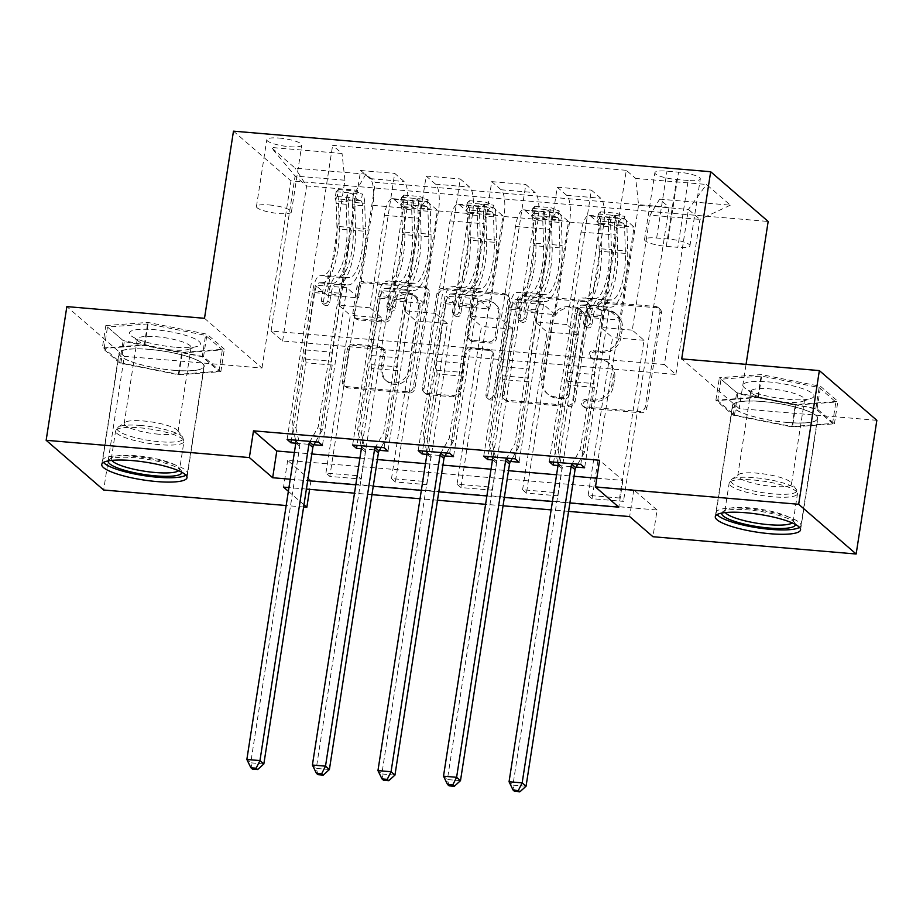 <?xml version="1.0" encoding="UTF-8"?>
<svg xmlns="http://www.w3.org/2000/svg" width="923" height="923" viewBox="0 0 923 923"><rect width="100%" height="100%" fill="white"/><g stroke="black" fill="none" stroke-linecap="round" stroke-linejoin="round"><path stroke-width="0.69" stroke-dasharray="4.62 3.46" d="M598.254 306.54A3.796 3.53 130.9 0 1 602.431 303.171L657.118 307.821A5.434 5.042 130.9 0 1 661.456 313.508L646.827 407.989A5.434 5.042 130.9 0 1 640.874 412.8L586.174 408.151A3.796 3.53 130.9 0 1 583.14 404.17A3.796 3.53 130.9 0 1 587.316 400.801L594.4 401.401A17.375 16.129 130.9 0 0 613.472 386.01L614.683 378.13A17.375 16.129 130.9 0 0 609.584 363.593A17.375 16.129 130.9 0 0 600.815 359.935L593.731 359.335A3.796 3.53 130.9 0 1 590.697 355.355A3.796 3.53 130.9 0 1 594.874 351.986L601.946 352.586A17.375 16.129 130.9 0 0 621.029 337.195L622.24 329.326A17.375 16.129 130.9 0 0 617.141 314.778A17.375 16.129 130.9 0 0 608.372 311.12L601.288 310.52A3.796 3.53 130.9 0 1 598.254 306.54M592.843 400.063A17.375 16.129 130.9 0 0 611.914 384.66L613.137 376.792A17.375 16.129 130.9 0 0 608.026 362.254A17.375 16.129 130.9 0 0 599.258 358.597L592.185 357.997A3.796 3.53 130.9 0 1 589.151 354.017A3.796 3.53 130.9 0 1 593.316 350.648L600.4 351.248A17.375 16.129 130.9 0 0 619.471 335.857L620.683 327.977A17.375 16.129 130.9 0 0 615.583 313.439A17.375 16.129 130.9 0 0 606.815 309.782L599.742 309.182A3.796 3.53 130.9 0 1 596.708 305.201A3.796 3.53 130.9 0 1 600.873 301.833L655.572 306.482A5.434 5.042 130.9 0 1 659.899 312.17L645.281 406.651A5.434 5.042 130.9 0 1 639.316 411.462L584.628 406.801A3.796 3.53 130.9 0 1 581.594 402.82A3.796 3.53 130.9 0 1 585.759 399.463L592.843 400.063L594.4 401.401M149.48 349.356A43.15 8.965 8.8 0 1 204.237 366.431A43.15 8.965 8.8 0 1 173.72 370.319A43.15 8.965 8.8 0 1 118.952 353.232A43.15 8.965 8.8 0 1 149.48 349.356M279.311 138.081A17.699 3.68 8.8 0 1 301.775 145.096A17.699 3.68 8.8 0 1 289.257 146.688A17.699 3.68 8.8 0 1 266.793 139.673A17.699 3.68 8.8 0 1 279.311 138.081M268.962 204.929A17.699 3.68 8.8 0 1 291.426 211.932A17.699 3.68 8.8 0 1 278.908 213.525A17.699 3.68 8.8 0 1 256.444 206.521A17.699 3.68 8.8 0 1 268.962 204.929M787.261 422.492A43.15 8.965 -171.2 0 0 817.79 418.615A43.15 8.965 -171.2 0 0 763.033 401.528A43.15 8.965 -171.2 0 0 732.504 405.416A43.15 8.965 -171.2 0 0 787.261 422.492M358.77 319.946A5.434 5.042 130.9 0 1 354.432 314.258L358.539 287.757A5.434 5.042 130.9 0 1 364.493 282.946L425.238 288.103A5.434 5.042 130.9 0 1 429.564 293.791L414.946 388.271A5.434 5.042 130.9 0 1 408.981 393.083L348.248 387.914A5.434 5.042 130.9 0 1 343.91 382.226L348.859 350.209A5.434 5.042 130.9 0 1 354.824 345.398L380.818 347.613A5.434 5.042 130.9 0 1 385.156 353.301L382.699 369.177A14.526 13.487 130.9 0 0 386.968 381.337A14.526 13.487 130.9 0 0 401.009 383.299A14.526 13.487 130.9 0 0 410.239 371.519L419.861 309.32A14.526 13.487 130.9 0 0 415.592 297.16A14.526 13.487 130.9 0 0 401.551 295.198A14.526 13.487 130.9 0 0 392.321 306.978L390.717 317.339A5.434 5.042 130.9 0 1 384.764 322.15L358.77 319.946L357.213 318.597A5.434 5.042 130.9 0 1 352.874 312.909L356.982 286.407A5.434 5.042 130.9 0 1 362.935 281.596L423.68 286.765A5.434 5.042 130.9 0 1 428.018 292.453L413.389 386.922A5.434 5.042 130.9 0 1 407.424 391.733L346.69 386.575A5.434 5.042 130.9 0 1 342.352 380.887L347.313 348.871A5.434 5.042 130.9 0 1 353.267 344.06L379.261 346.263A5.434 5.042 130.9 0 1 383.599 351.951L381.141 367.827L382.699 369.177M204.502 318.308L261.994 368.035L124.328 356.324L103.641 490.009M261.994 368.035L290.964 180.873L768.167 221.462M876.85 420.323L739.196 408.612L746.049 364.366M657.084 509.992L633.778 489.836L287.676 460.404L310.982 480.56L657.084 509.992L652.953 536.725M310.982 480.56L309.62 489.352M303.621 507.015L286.165 505.539M518.622 301.36A5.434 5.042 130.9 0 1 524.576 296.548L585.32 301.717A5.434 5.042 130.9 0 1 589.647 307.405L575.029 401.886A5.434 5.042 130.9 0 1 569.064 406.697L508.331 401.528A5.434 5.042 130.9 0 1 503.993 395.84L518.622 301.36L517.065 300.021A5.434 5.042 130.9 0 1 523.018 295.21L583.763 300.379A5.434 5.042 130.9 0 1 588.101 306.067L573.471 400.536A5.434 5.042 130.9 0 1 567.507 405.347L506.773 400.19A5.434 5.042 130.9 0 1 502.435 394.502L517.065 300.021M505.273 294.91L444.54 289.741A5.434 5.042 130.9 0 0 438.575 294.552L423.945 389.033A5.434 5.042 130.9 0 0 428.284 394.721L454.278 396.936A5.434 5.042 130.9 0 0 460.242 392.125L466.173 353.809A5.434 5.042 130.9 0 1 472.126 348.998L489.375 350.463A5.434 5.042 130.9 0 1 493.713 356.151L487.529 396.036A3.796 3.53 130.9 0 0 492.328 399.728A3.796 3.53 130.9 0 0 494.74 396.648L509.611 300.598A5.434 5.042 130.9 0 0 505.273 294.91L503.716 293.572L442.982 288.403L444.54 289.741M619.598 498.016L588.136 495.339L592.024 498.697L623.486 501.374L619.598 498.016L644.023 340.275L632.29 330.122L650.092 215.151L659.622 199.137L669.013 207.271L375.349 182.304L329.823 476.406L361.285 479.083L357.397 475.714L325.934 473.049L329.823 476.406M554.054 492.444L522.591 489.767L526.468 493.124L557.942 495.801L554.054 492.444L578.479 334.691L566.745 324.55L581.063 232.042A22.129 6.807 -85.1 0 1 589.151 215.371A22.129 6.807 -85.1 0 1 590.593 216.028L599.985 224.162L557.942 495.801M488.498 486.871L457.035 484.194L460.923 487.552L492.386 490.228L488.498 486.871L512.923 329.119L501.189 318.977L515.519 226.47A22.129 6.807 -85.1 0 1 523.606 209.798A22.129 6.807 -85.1 0 1 525.037 210.456L534.44 218.578L492.386 490.228M422.953 481.298L391.49 478.622L395.367 481.979L426.841 484.656L422.953 481.298L447.378 323.546L435.644 313.405L449.963 220.885A22.129 6.807 -85.1 0 1 458.05 204.225A22.129 6.807 -85.1 0 1 459.492 204.871L468.896 213.005L426.841 484.656M294.379 452.489L311.836 453.966M359.924 458.062L377.38 459.55M425.48 463.634L442.936 465.123M491.024 469.207L508.481 470.695M556.581 474.78L574.037 476.268M596.823 478.206L622.91 480.421L599.604 460.265M558.011 465.515L576.114 467.05M492.455 459.942L510.569 461.477M426.911 454.37L445.013 455.904M361.355 448.786L379.468 450.332M295.81 443.213L313.912 444.759M688.166 180.481L676.628 179.5A17.145 3.565 8.8 0 1 654.869 172.716A17.145 3.565 8.8 0 1 666.994 171.17L678.532 172.151A17.145 3.565 8.8 0 1 700.303 178.947A17.145 3.565 8.8 0 1 688.166 180.481L677.817 247.329L666.279 246.349A17.145 3.565 8.8 0 1 644.519 239.553A17.145 3.565 8.8 0 1 656.657 238.019L668.183 238.999A17.145 3.565 8.8 0 1 689.954 245.783A17.145 3.565 8.8 0 1 677.817 247.329M233.473 131.158L290.964 180.873M659.622 199.137L730.416 205.16L706.487 184.462L635.693 178.451L638.589 205.206L620.798 320.177L589.336 317.5L577.602 307.359L553.638 462.111M580.763 464.419L626.29 170.317L635.693 178.451M626.29 170.317L332.626 145.338L342.029 153.472L271.235 147.449L295.152 168.148L365.958 174.17L375.349 182.304M124.328 356.324L66.848 306.609M290.237 479.222L307.694 480.71M355.782 484.794L373.238 486.283M421.338 490.367L438.794 491.855M486.883 495.951L504.339 497.428M552.439 501.524L569.895 503M288.368 491.313L303.967 504.8M568.603 511.377L551.135 509.888M503.047 505.804L485.59 504.316M437.502 500.231L420.034 498.743M371.946 494.659L354.49 493.17M306.401 489.075L288.934 487.598M664.41 364.516L675.901 374.461L282.6 341.014L271.108 331.069L664.41 364.516L688.408 209.452L699.911 219.397L650.092 215.151M675.901 374.461L699.911 219.397L730.416 205.16M638.589 205.206L688.408 209.452L706.487 184.462M271.108 331.069L295.106 176.005L344.925 180.239L327.134 295.21L315.401 285.057L291.437 439.821M318.562 442.117L360.616 170.478L370.008 178.612A22.129 6.807 -85.1 0 1 372.915 205.368L358.597 297.887L327.134 295.21M352.644 445.024L394.698 173.374L404.101 181.508A22.129 6.807 -85.1 0 1 406.997 208.275L392.679 300.783L380.945 290.63L356.993 445.394M384.106 447.701L426.161 176.051L435.564 184.185A22.129 6.807 -85.1 0 1 438.471 210.952L424.142 303.459L392.679 300.783M418.2 450.597L460.254 178.947L469.645 187.081A22.129 6.807 -85.1 0 1 472.553 213.848L458.235 306.355L446.501 296.214L422.538 450.966M449.663 453.274L491.717 181.623L501.108 189.757A22.129 6.807 -85.1 0 1 504.016 216.524L489.698 309.032L458.235 306.355M483.744 456.17L525.798 184.519L535.202 192.653A22.129 6.807 -85.1 0 1 538.097 219.42L523.779 311.928L512.046 301.786L488.094 456.539M515.207 458.846L557.261 187.196L566.664 195.33A22.129 6.807 -85.1 0 1 569.572 222.097L555.242 314.605L523.779 311.928M549.3 461.742L591.355 190.103L600.746 198.226A22.129 6.807 -85.1 0 1 603.654 224.993L589.336 317.5M282.6 341.014L306.609 185.95L295.106 176.005L271.235 147.449M632.29 330.122L600.827 327.446L615.145 234.938A22.129 6.807 -85.1 0 1 623.244 218.266A22.129 6.807 -85.1 0 1 624.675 218.924L634.078 227.058L592.024 498.697M566.745 324.55L535.282 321.873L549.6 229.366A22.129 6.807 -85.1 0 1 557.688 212.694A22.129 6.807 -85.1 0 1 559.13 213.351L568.522 221.485L526.468 493.124M501.189 318.977L469.726 316.301L484.044 223.793A22.129 6.807 -85.1 0 1 492.144 207.121A22.129 6.807 -85.1 0 1 493.574 207.779L502.977 215.901L460.923 487.552M435.644 313.405L404.182 310.728L418.5 218.22A22.129 6.807 -85.1 0 1 426.588 201.549A22.129 6.807 -85.1 0 1 428.03 202.206L437.421 210.329L395.367 481.979M357.397 475.714L381.822 317.974L370.088 307.821L384.418 215.313A22.129 6.807 -85.1 0 1 392.506 198.641A22.129 6.807 -85.1 0 1 393.936 199.299L403.339 207.433L361.285 479.083M370.088 307.821L338.626 305.155L356.428 190.184L306.609 185.95L295.152 168.148M633.778 489.836L629.648 516.568M287.676 460.404L283.534 487.136M622.91 480.421L618.768 507.165M620.798 320.177L609.065 310.036L584.64 467.776M609.065 310.036L577.602 307.359M557.261 187.196L591.355 190.103M491.717 181.623L525.798 184.519M426.161 176.051L460.254 178.947M360.616 170.478L394.698 173.374M287.099 439.452L332.626 145.338M669.013 207.271L623.486 501.374M588.136 495.339L612.56 337.599L600.827 327.446M644.023 340.275L612.56 337.599M403.339 207.433L437.421 210.329M468.896 213.005L502.977 215.901M534.44 218.578L568.522 221.485M599.985 224.162L634.078 227.058M555.242 314.605L543.52 304.463L519.095 462.204M543.52 304.463L512.046 301.786M522.591 489.767L547.004 332.015L535.282 321.873M578.479 334.691L547.004 332.015M457.035 484.194L481.46 326.442L469.726 316.301M512.923 329.119L481.46 326.442M489.698 309.032L477.964 298.879L453.539 456.631M477.964 298.879L446.501 296.214M391.49 478.622L415.904 320.869L404.182 310.728M447.378 323.546L415.904 320.869M424.142 303.459L412.419 293.306L387.995 451.059M412.419 293.306L380.945 290.63M365.958 174.17L356.428 190.184M325.934 473.049L350.359 315.297L338.626 305.155M381.822 317.974L350.359 315.297M358.597 297.887L346.863 287.734L322.439 445.486M344.925 180.239L342.029 153.472M346.863 287.734L315.401 285.057M739.196 408.612L681.705 358.897M795.938 404.528L736.669 392.736L719.363 377.761L761.313 374.576L820.57 386.368L837.888 401.343L795.938 404.528L792.465 426.991L733.197 415.2L715.89 400.224L757.829 397.04L817.097 408.831L834.404 423.807L792.465 426.991M105.81 325.588L147.761 322.404L207.017 334.195L224.335 349.171L182.385 352.355L123.128 340.564L105.81 325.588L102.338 348.04L144.288 344.856L203.545 356.647L220.862 371.623L178.912 374.807L119.644 363.016L102.338 348.04M834.404 423.807L837.888 401.343M817.097 408.831L820.57 386.368M757.829 397.04L761.313 374.576M715.89 400.224L719.363 377.761M733.197 415.2L736.669 392.736M119.644 363.016L123.128 340.564M178.912 374.807L182.385 352.355M220.862 371.623L224.335 349.171M203.545 356.647L207.017 334.195M144.288 344.856L147.761 322.404M578.513 308.582A3.796 3.53 130.9 0 1 581.548 312.562L568.706 395.494A3.796 3.53 130.9 0 1 564.541 398.863L557.077 398.228A17.375 16.129 130.9 0 1 548.308 394.571A17.375 16.129 130.9 0 1 543.209 380.034L551.977 323.35A17.375 16.129 130.9 0 1 571.049 307.947L578.513 308.582L576.967 307.244A3.796 3.53 130.9 0 1 580.002 311.224L581.548 312.562M576.967 307.244L569.503 306.609A17.375 16.129 130.9 0 0 550.431 322L541.651 378.684A17.375 16.129 130.9 0 0 546.762 393.233A17.375 16.129 130.9 0 0 555.519 396.89L562.984 397.525A3.796 3.53 130.9 0 0 567.16 394.156L580.002 311.224M503.716 293.572A5.434 5.042 130.9 0 1 508.054 299.26L493.182 395.309A3.796 3.53 130.9 0 1 487.102 397.871A3.796 3.53 130.9 0 1 485.983 394.698L492.155 354.801A5.434 5.042 130.9 0 0 487.817 349.113L470.58 347.648A5.434 5.042 130.9 0 0 464.615 352.459L458.685 390.775A5.434 5.042 130.9 0 1 452.72 395.586L426.726 393.383A5.434 5.042 130.9 0 1 422.399 387.695L437.017 293.214A5.434 5.042 130.9 0 1 442.982 288.403M472.322 314.051A14.526 13.487 130.9 0 1 481.552 302.271A14.526 13.487 130.9 0 1 495.593 304.232A14.526 13.487 130.9 0 1 499.862 316.393L496.47 338.303A5.434 5.042 130.9 0 1 490.517 343.114L473.268 341.648A5.434 5.042 130.9 0 1 468.93 335.96L472.322 314.051L470.776 312.701A14.526 13.487 130.9 0 1 479.995 300.933A14.526 13.487 130.9 0 1 494.047 302.894A14.526 13.487 130.9 0 1 498.305 315.043L499.862 316.393M470.776 312.701L467.384 334.622A5.434 5.042 130.9 0 0 471.711 340.299L488.959 341.764A5.434 5.042 130.9 0 0 494.913 336.953L498.305 315.043M381.141 367.827A14.526 13.487 130.9 0 0 385.41 379.988A14.526 13.487 130.9 0 0 399.451 381.949A14.526 13.487 130.9 0 0 408.681 370.169L418.304 307.97A14.526 13.487 130.9 0 0 414.046 295.822A14.526 13.487 130.9 0 0 399.994 293.86A14.526 13.487 130.9 0 0 390.775 305.628L389.171 316.001A5.434 5.042 130.9 0 1 383.207 320.812L357.213 318.597M611.857 299.917L598.266 299.364A20.191 6.219 94.9 0 0 591.205 314.581L589.866 323.246A3.323 3.081 130.9 0 1 584.547 325.496A3.323 3.081 130.9 0 1 583.567 322.715L584.917 314.039A20.191 6.219 -85.1 0 1 591.966 298.833L595.6 298.533L582.009 297.979A20.191 6.219 94.9 0 0 574.948 313.197L554.238 446.997L558.115 450.355L568.222 385.122L594.435 387.348L594.031 383.576A12.022 3.704 -85.1 0 1 594.308 374.507L603.192 317.177A13.003 4.004 94.9 0 1 607.738 307.382L611.361 307.082A42.32 13.026 -85.1 0 0 627.686 251.068L626.902 225.616A14.664 4.511 -85.1 0 0 624.525 216.317L623.452 223.274A7.465 2.296 -85.1 0 1 624.629 227.969L625.402 253.421A35.132 10.811 -85.1 0 1 611.857 299.917L608.234 300.217A20.191 6.219 94.9 0 0 601.173 315.424L580.452 449.224L572.225 463.692M598.312 214.09L600.446 211.84L599.373 218.797L597.227 221.035L598.312 214.09A14.664 4.511 -85.1 0 1 600.688 223.389L601.461 248.841A42.32 13.026 -85.1 0 1 585.147 304.855L595.104 305.698L591.481 305.998A13.003 4.004 94.9 0 0 586.936 315.793L585.586 324.458A3.323 3.081 -49.1 0 0 588.239 327.942A3.323 3.081 -49.1 0 0 591.885 325L593.224 316.324A13.003 4.004 -85.1 0 1 597.769 306.528L611.361 307.082M594.435 387.348L584.34 452.582L580.452 449.224M597.227 221.035A7.465 2.296 -85.1 0 1 598.404 225.743L599.189 251.194A35.132 10.811 -85.1 0 1 585.644 297.691M585.147 304.855L581.513 305.144A13.003 4.004 94.9 0 0 576.967 314.939L568.095 372.269A12.022 3.704 94.9 0 0 567.807 381.349L568.222 385.122M600.446 211.84L616.172 213.178L624.525 216.317M599.373 218.797L615.099 220.136L616.172 213.178M623.452 223.274L615.099 220.136M595.104 305.698A42.32 13.026 94.9 0 0 611.43 249.695L610.645 224.243A14.664 4.511 94.9 0 0 609.33 216.593C610.368 214.863 612.468 215.047 615.629 217.136A14.664 4.511 -85.1 0 1 616.945 224.774L617.718 250.225A42.32 13.026 -85.1 0 1 601.404 306.228M601.9 299.064A35.132 10.811 94.9 0 0 615.445 252.579L614.66 227.127A7.465 2.296 94.9 0 0 614.441 224.831C611.453 221.774 609.353 221.589 608.142 224.289A7.465 2.296 -85.1 0 1 608.372 226.585L609.145 252.037A35.132 10.811 -85.1 0 1 595.6 298.533M557.827 462.469L554.238 446.997M609.33 216.593L608.142 224.289L609.33 216.593M526.052 786.234L512.934 785.127L561.945 468.561A5.526 5.134 -49.1 0 0 561.876 466.53L558.115 450.355M584.34 452.582L577.752 464.165M514.63 791.403L512.934 785.127L509.058 781.758M546.312 294.345L532.709 293.791A20.191 6.219 94.9 0 0 525.66 309.009L524.31 317.674A3.323 3.081 130.9 0 1 518.991 319.912A3.323 3.081 130.9 0 1 518.022 317.143L519.361 308.467A20.191 6.219 -85.1 0 1 526.422 293.26L530.056 292.96L516.453 292.406A20.191 6.219 94.9 0 0 509.404 307.624L488.682 441.425L492.57 444.782L502.666 379.538L528.891 381.776L528.475 378.003A12.022 3.704 -85.1 0 1 528.764 368.935L537.636 311.605A13.003 4.004 94.9 0 1 542.182 301.809L545.816 301.509A42.32 13.026 -85.1 0 0 562.13 245.495L561.357 220.043A14.664 4.511 -85.1 0 0 558.98 210.744L557.907 217.69A7.465 2.296 -85.1 0 1 559.073 222.397L559.857 247.849A35.132 10.811 -85.1 0 1 546.312 294.345L542.678 294.645A20.191 6.219 94.9 0 0 535.617 309.851L514.907 443.651L506.681 458.12M532.756 208.506L534.89 206.267L533.817 213.213L531.683 215.463L532.756 208.506A14.664 4.511 -85.1 0 1 535.132 217.816L535.917 243.268A42.32 13.026 -85.1 0 1 519.591 299.271L529.56 300.125L525.925 300.425A13.003 4.004 94.9 0 0 521.38 310.22L520.041 318.885A3.323 3.081 -49.1 0 0 522.695 322.358A3.323 3.081 -49.1 0 0 526.329 319.427L527.679 310.751A13.003 4.004 -85.1 0 1 532.225 300.956L545.816 301.509M528.891 381.776L518.795 447.009L514.907 443.651M531.683 215.463A7.465 2.296 -85.1 0 1 532.859 220.17L533.632 245.622A35.132 10.811 -85.1 0 1 520.087 292.106M519.591 299.271L515.969 299.571A13.003 4.004 94.9 0 0 511.423 309.367L502.539 366.696A12.022 3.704 94.9 0 0 502.262 375.776L502.666 379.538M534.89 206.267L550.627 207.606L558.98 210.744M533.817 213.213L549.554 214.551L550.627 207.606M557.907 217.69L549.554 214.551M529.56 300.125A42.32 13.026 94.9 0 0 545.874 244.11L545.101 218.659A14.664 4.511 94.9 0 0 543.785 211.021C544.824 209.29 546.912 209.475 550.073 211.563A14.664 4.511 -85.1 0 1 551.389 219.201L552.173 244.653A42.32 13.026 -85.1 0 1 535.848 300.656M536.344 293.491A35.132 10.811 94.9 0 0 549.889 247.006L549.116 221.555A7.465 2.296 94.9 0 0 548.885 219.259C545.908 216.201 543.809 216.017 542.597 218.716A7.465 2.296 -85.1 0 1 542.816 221.012L543.601 246.464A35.132 10.811 -85.1 0 1 530.056 292.96M492.282 456.897L488.682 441.425M543.785 211.021L542.597 218.716L543.785 211.021M460.496 780.662L447.39 779.543L496.389 462.988A5.526 5.134 -49.1 0 0 496.32 460.958L492.57 444.782M518.795 447.009L512.207 458.593M449.074 785.831L447.39 779.543L443.502 776.185M480.756 288.772L467.165 288.218A20.191 6.219 94.9 0 0 460.104 303.425L458.766 312.101A3.323 3.081 130.9 0 1 453.447 314.339A3.323 3.081 130.9 0 1 452.466 311.57L453.816 302.894A20.191 6.219 -85.1 0 1 460.877 287.688L464.5 287.388L454.543 286.534L450.909 286.834A20.191 6.219 94.9 0 0 443.848 302.052L423.138 435.841L427.014 439.21L437.121 373.965L463.334 376.203L462.931 372.431A12.022 3.704 -85.1 0 1 463.208 363.35L472.091 306.021A13.003 4.004 94.9 0 1 476.637 296.225L480.26 295.937A42.32 13.026 -85.1 0 0 496.586 239.922L495.801 214.471A14.664 4.511 -85.1 0 0 493.424 205.171L492.351 212.117A7.465 2.296 -85.1 0 1 493.528 216.824L494.301 242.276A35.132 10.811 -85.1 0 1 480.756 288.772L477.133 289.061A20.191 6.219 94.9 0 0 470.072 304.278L449.351 438.079L441.125 452.547M467.211 202.933L469.346 200.695L468.273 207.64L466.127 209.89L467.211 202.933A14.664 4.511 -85.1 0 1 469.588 212.244L470.361 237.696A42.32 13.026 -85.1 0 1 454.047 293.699L464.004 294.552L460.381 294.852A13.003 4.004 94.9 0 0 455.835 304.648L454.485 313.312A3.323 3.081 -49.1 0 0 457.139 316.785A3.323 3.081 -49.1 0 0 460.785 313.843L462.123 305.178A13.003 4.004 -85.1 0 1 466.669 295.383L480.26 295.937M463.334 376.203L453.239 441.436L449.351 438.079M466.127 209.89A7.465 2.296 -85.1 0 1 467.303 214.597L468.088 240.049A35.132 10.811 -85.1 0 1 454.543 286.534M454.047 293.699L450.412 293.999A13.003 4.004 94.9 0 0 445.867 303.794L436.994 361.124A12.022 3.704 94.9 0 0 436.706 370.192L437.121 373.965M469.346 200.695L485.083 202.033L493.424 205.171M468.273 207.64L483.998 208.979L485.083 202.033M492.351 212.117L483.998 208.979M464.004 294.552A42.32 13.026 94.9 0 0 480.329 238.538L479.545 213.086A14.664 4.511 94.9 0 0 478.229 205.448C479.268 203.718 481.368 203.891 484.529 205.991A14.664 4.511 -85.1 0 1 485.844 213.628L486.617 239.08A42.32 13.026 -85.1 0 1 470.303 295.083M470.799 287.918A35.132 10.811 94.9 0 0 484.344 241.434L483.56 215.982A7.465 2.296 94.9 0 0 483.34 213.674C480.352 210.617 478.252 210.444 477.041 213.144A7.465 2.296 -85.1 0 1 477.272 215.44L478.045 240.891A35.132 10.811 -85.1 0 1 464.5 287.388M426.726 451.324L423.138 435.841M478.229 205.448L477.041 213.144L478.229 205.448M394.952 775.089L381.834 773.97L430.845 457.404A5.526 5.134 -49.1 0 0 430.776 455.385L427.014 439.21M453.239 441.436L446.651 453.02M383.53 780.247L381.834 773.97L377.957 770.613M415.212 283.188L401.609 282.646A20.191 6.219 94.9 0 0 394.559 297.852L393.21 306.528A3.323 3.081 130.9 0 1 387.891 308.767A3.323 3.081 130.9 0 1 386.922 305.986L388.26 297.321A20.191 6.219 -85.1 0 1 395.321 282.103L398.955 281.815L388.987 280.961L385.353 281.261A20.191 6.219 94.9 0 0 378.303 296.479L357.582 430.268L361.47 433.625L371.565 368.392L397.79 370.619L397.375 366.846A12.022 3.704 -85.1 0 1 397.663 357.778L406.535 300.448A13.003 4.004 94.9 0 1 411.081 290.653L414.715 290.353A42.32 13.026 -85.1 0 0 431.029 234.35L430.256 208.898A14.664 4.511 -85.1 0 0 427.88 199.587L426.807 206.544A7.465 2.296 -85.1 0 1 427.972 211.252L428.757 236.703A35.132 10.811 -85.1 0 1 415.212 283.188L411.577 283.488A20.191 6.219 94.9 0 0 404.516 298.706L383.806 432.506L375.58 446.974M401.655 197.36L403.789 195.122L402.716 202.068L400.582 204.318L401.655 197.36A14.664 4.511 -85.1 0 1 404.032 206.671L404.816 232.123A42.32 13.026 -85.1 0 1 388.491 288.126L398.459 288.98L394.825 289.268A13.003 4.004 94.9 0 0 390.279 299.064L388.941 307.74A3.323 3.081 -49.1 0 0 391.594 311.213A3.323 3.081 -49.1 0 0 395.229 308.27L396.578 299.606A13.003 4.004 -85.1 0 1 401.124 289.81L414.715 290.353M397.79 370.619L387.695 435.864L383.806 432.506M400.582 204.318A7.465 2.296 -85.1 0 1 401.759 209.025L402.532 234.477A35.132 10.811 -85.1 0 1 388.987 280.961M388.491 288.126L384.868 288.426A13.003 4.004 94.9 0 0 380.322 298.221L371.438 355.551A12.022 3.704 94.9 0 0 371.161 364.62L371.565 368.392M403.789 195.122L419.527 196.461L427.88 199.587M402.716 202.068L418.454 203.406L419.527 196.461M426.807 206.544L418.454 203.406M398.459 288.98A42.32 13.026 94.9 0 0 414.773 232.965L414 207.513A14.664 4.511 94.9 0 0 412.685 199.876C413.723 198.145 415.811 198.318 418.973 200.406A14.664 4.511 -85.1 0 1 420.288 208.044L421.073 233.496A42.32 13.026 -85.1 0 1 404.747 289.51M405.243 282.346A35.132 10.811 94.9 0 0 418.788 235.85L418.015 210.398A7.465 2.296 94.9 0 0 417.784 208.102C414.808 205.044 412.708 204.871 411.496 207.571A7.465 2.296 -85.1 0 1 411.716 209.867L412.5 235.319A35.132 10.811 -85.1 0 1 398.955 281.815M361.181 445.751L357.582 430.268M411.462 206.717L412.593 199.356L411.45 206.717M329.396 769.517L316.289 768.398L365.289 451.832A5.526 5.134 -49.1 0 0 365.22 449.801L361.47 433.625M387.695 435.864L381.107 447.436M317.974 774.674L316.289 768.398L312.401 765.04M349.655 277.615L336.064 277.073A20.191 6.219 94.9 0 0 329.003 292.279L327.665 300.956A3.323 3.081 130.9 0 1 322.346 303.194A3.323 3.081 130.9 0 1 321.366 300.413L322.715 291.749A20.191 6.219 -85.1 0 1 329.776 276.531L333.399 276.231L323.442 275.389L319.808 275.689A20.191 6.219 94.9 0 0 312.747 290.895L292.037 424.695L295.914 428.053L306.021 362.82L332.234 365.046L331.83 361.274A12.022 3.704 -85.1 0 1 332.118 352.205L340.991 294.875A13.003 4.004 94.9 0 1 345.537 285.08L349.159 284.78A42.32 13.026 -85.1 0 0 365.485 228.777L364.7 203.325A14.664 4.511 -85.1 0 0 362.324 194.015L361.251 200.972A7.465 2.296 -85.1 0 1 362.427 205.679L363.201 231.131A35.132 10.811 -85.1 0 1 349.655 277.615L346.033 277.915A20.191 6.219 94.9 0 0 338.972 293.133L318.25 426.922L310.024 441.402M336.11 191.788L338.245 189.538L337.172 196.495L335.026 198.745L336.11 191.788A14.664 4.511 -85.1 0 1 338.487 201.087L339.26 226.539A42.32 13.026 -85.1 0 1 322.946 282.553L332.903 283.396L329.28 283.696A13.003 4.004 94.9 0 0 324.734 293.491L323.385 302.167A3.323 3.081 -49.1 0 0 326.038 305.64A3.323 3.081 -49.1 0 0 329.684 302.698L331.022 294.033A13.003 4.004 -85.1 0 1 335.568 284.238L349.159 284.78M332.234 365.046L322.139 430.291L318.25 426.922M335.026 198.745A7.465 2.296 -85.1 0 1 336.203 203.441L336.987 228.892A35.132 10.811 -85.1 0 1 323.442 275.389M322.946 282.553L319.312 282.853A13.003 4.004 94.9 0 0 314.766 292.649L305.894 349.979A12.022 3.704 94.9 0 0 305.605 359.047L306.021 362.82M338.245 189.538L353.982 190.876L362.324 194.015M337.172 196.495L352.898 197.834L353.982 190.876M361.251 200.972L352.898 197.834M332.903 283.396A42.32 13.026 94.9 0 0 349.229 227.393L348.444 201.941A14.664 4.511 94.9 0 0 347.129 194.303C348.167 192.572 350.267 192.745 353.428 194.834A14.664 4.511 -85.1 0 1 354.744 202.472L355.517 227.923A42.32 13.026 -85.1 0 1 339.203 283.938M339.699 276.773A35.132 10.811 94.9 0 0 353.244 230.277L352.459 204.825A7.465 2.296 94.9 0 0 352.24 202.529C349.252 199.472 347.152 199.299 345.94 201.999A7.465 2.296 -85.1 0 1 346.171 204.295L346.944 229.746A35.132 10.811 -85.1 0 1 333.399 276.231M295.625 440.167L292.037 424.695M347.129 194.303L345.94 201.999L347.129 194.303M263.851 763.944L250.733 762.825L299.744 446.259A5.526 5.134 -49.1 0 0 299.675 444.228L295.914 428.053M322.139 430.291L315.551 441.863M252.429 769.101L250.733 762.825L246.856 759.467M721.728 513.084A37.335 7.753 8.8 0 1 722.686 511.815A37.335 7.753 8.8 0 1 722.778 511.746A37.335 7.753 8.8 0 1 759.779 511.296A37.335 7.753 8.8 0 1 794.899 522.914A37.335 7.753 8.8 0 1 795.511 524.506M792.211 522.914A34.578 7.176 -171.2 0 0 792.246 522.903A34.578 7.176 -171.2 0 0 793.169 521.576A34.578 7.176 -171.2 0 0 792.626 519.949A34.578 7.176 -171.2 0 0 760.102 509.184A34.578 7.176 -171.2 0 0 725.847 509.611A34.578 7.176 -171.2 0 0 725.766 509.669A34.578 7.176 -171.2 0 0 724.843 510.996A34.578 7.176 -171.2 0 0 725.34 512.565M743.892 383.749A35.951 7.465 8.8 0 1 786.754 384.51A35.951 7.465 8.8 0 1 813.025 397.501A35.951 7.465 8.8 0 1 811.075 398.448A35.951 7.465 8.8 0 1 777.316 397.998A35.951 7.465 8.8 0 1 744.999 388.225A35.951 7.465 8.8 0 1 743.892 383.749M751.53 390.291A27.217 5.653 8.8 0 1 781.296 390.36A27.217 5.653 8.8 0 1 804.602 399.659A27.217 5.653 8.8 0 1 803.875 400.709A27.217 5.653 8.8 0 1 802.399 401.424A27.217 5.653 8.8 0 1 776.843 401.078A27.217 5.653 8.8 0 1 752.372 393.683A27.217 5.653 8.8 0 1 750.803 391.329A27.217 5.653 8.8 0 1 751.53 390.291M738.481 474.56A27.217 5.653 8.8 0 1 738.55 474.514A27.217 5.653 8.8 0 1 765.525 474.18A27.217 5.653 8.8 0 1 791.126 482.648A27.217 5.653 8.8 0 1 791.553 483.929A27.217 5.653 8.8 0 1 790.826 484.979A27.217 5.653 8.8 0 1 761.06 484.91A27.217 5.653 8.8 0 1 737.754 475.61A27.217 5.653 8.8 0 1 738.481 474.56M799.514 527.368A42.873 8.907 -171.2 0 0 799.803 527.16A42.873 8.907 -171.2 0 0 800.956 525.522A42.873 8.907 -171.2 0 0 764.244 510.869A42.873 8.907 -171.2 0 0 717.367 510.754A42.873 8.907 -171.2 0 0 716.225 512.403A42.873 8.907 -171.2 0 0 717.044 514.596M733.923 403.812A42.873 8.907 -171.2 0 0 732.781 405.451A42.873 8.907 -171.2 0 0 769.494 420.103A42.873 8.907 -171.2 0 0 816.359 420.207A42.873 8.907 -171.2 0 0 817.513 418.569A42.873 8.907 -171.2 0 0 780.8 403.928A42.873 8.907 -171.2 0 0 733.923 403.812M791.922 426.518L832.569 423.438L815.794 408.924L758.371 397.501L717.725 400.582L734.5 415.096L791.922 426.518L795.234 405.128L835.88 402.047L819.105 387.533L761.683 376.111L721.036 379.203L737.812 393.706L795.234 405.128M832.569 423.438L835.88 402.047M815.794 408.924L819.105 387.533M758.371 397.501L761.683 376.111M717.725 400.582L721.036 379.203M734.5 415.096L737.812 393.706M108.176 460.912A37.335 7.753 8.8 0 1 109.237 459.573A37.335 7.753 8.8 0 1 134.55 457.716A37.335 7.753 8.8 0 1 181.346 470.742A37.335 7.753 8.8 0 1 181.958 472.334M178.67 470.742A34.578 7.176 -171.2 0 0 179.616 469.392A34.578 7.176 -171.2 0 0 179.074 467.765A34.578 7.176 -171.2 0 0 135.739 455.708A34.578 7.176 -171.2 0 0 112.294 457.439A34.578 7.176 -171.2 0 0 111.291 458.823A34.578 7.176 -171.2 0 0 111.787 460.392M175.001 347.175A35.951 7.465 8.8 0 1 131.447 336.041A35.951 7.465 8.8 0 1 154.81 329.707A35.951 7.465 8.8 0 1 191.511 337.38A35.951 7.465 8.8 0 1 197.534 346.275A35.951 7.465 8.8 0 1 175.001 347.175M171.793 349.932A27.217 5.653 8.8 0 1 138.819 341.498A27.217 5.653 8.8 0 1 137.25 339.156A27.217 5.653 8.8 0 1 156.506 336.71A27.217 5.653 8.8 0 1 191.049 347.486A27.217 5.653 8.8 0 1 188.857 349.252A27.217 5.653 8.8 0 1 171.793 349.932M158.756 434.202A27.217 5.653 8.8 0 1 124.201 423.426A27.217 5.653 8.8 0 1 124.997 422.342A27.217 5.653 8.8 0 1 143.457 420.98A27.217 5.653 8.8 0 1 177.574 430.476A27.217 5.653 8.8 0 1 178.012 431.756A27.217 5.653 8.8 0 1 158.756 434.202M185.961 475.183A42.873 8.907 -171.2 0 0 187.404 473.337A42.873 8.907 -171.2 0 0 132.993 456.366A42.873 8.907 -171.2 0 0 102.672 460.219A42.873 8.907 -171.2 0 0 103.491 462.423M173.639 370.25A42.873 8.907 -171.2 0 0 203.96 366.396A42.873 8.907 -171.2 0 0 149.549 349.425A42.873 8.907 -171.2 0 0 119.229 353.278A42.873 8.907 -171.2 0 0 173.639 370.25M202.241 356.751L144.819 345.329L104.172 348.409L120.948 362.924L178.37 374.346L219.016 371.254L202.241 356.751L205.552 335.361L148.13 323.938L107.483 327.019L124.259 341.533L181.681 352.955L222.328 349.875L205.552 335.361M144.819 345.329L148.13 323.938M104.172 348.409L107.483 327.019M120.948 362.924L124.259 341.533M178.37 374.346L181.681 352.955M219.016 371.254L222.328 349.875M600.873 301.833L602.431 303.171M585.759 399.463L587.316 400.801M593.316 350.648L594.874 351.986M372.915 205.368L406.997 208.275M438.471 210.952L472.553 213.848M504.016 216.524L538.097 219.42M569.572 222.097L603.654 224.993M581.063 232.042L615.145 234.938M515.519 226.47L549.6 229.366M449.963 220.885L484.044 223.793M384.418 215.313L418.5 218.22M590.593 216.028L624.675 218.924M566.664 195.33L600.746 198.226M501.108 189.757L535.202 192.653M525.037 210.456L559.13 213.351M435.564 184.185L469.645 187.081M459.492 204.871L493.574 207.779M370.008 178.612L404.101 181.508M393.936 199.299L428.03 202.206M668.183 238.999L678.532 172.151M656.657 238.019L666.994 171.17M666.279 246.349L676.628 179.5M606.815 309.782L608.372 311.12M620.683 327.977L622.24 329.326M619.471 335.857L621.029 337.195M600.4 351.248L601.946 352.586M592.185 357.997L593.731 359.335M599.258 358.597L600.815 359.935M613.137 376.792L614.683 378.13M611.914 384.66L613.472 386.01M584.628 406.801L586.174 408.151M639.316 411.462L640.874 412.8M645.281 406.651L646.827 407.989M659.899 312.17L661.456 313.508M655.572 306.482L657.118 307.821M599.742 309.182L601.288 310.52M502.435 394.502L503.993 395.84M506.773 400.19L508.331 401.528M567.507 405.347L569.064 406.697M573.471 400.536L575.029 401.886M588.101 306.067L589.647 307.405M583.763 300.379L585.32 301.717M523.018 295.21L524.576 296.548M567.16 394.156L568.706 395.494M562.984 397.525L564.541 398.863M555.519 396.89L557.077 398.228M541.651 378.684L543.209 380.034M550.431 322L551.977 323.35M569.503 306.609L571.049 307.947M437.017 293.214L438.575 294.552M422.399 387.695L423.945 389.033M426.726 393.383L428.284 394.721M452.72 395.586L454.278 396.936M458.685 390.775L460.242 392.125M464.615 352.459L466.173 353.809M470.58 347.648L472.126 348.998M487.817 349.113L489.375 350.463M492.155 354.801L493.713 356.151M485.983 394.698L487.529 396.036M493.182 395.309L494.74 396.648M508.054 299.26L509.611 300.598M494.913 336.953L496.47 338.303M488.959 341.764L490.517 343.114M471.711 340.299L473.268 341.648M467.384 334.622L468.93 335.96M383.207 320.812L384.764 322.15M389.171 316.001L390.717 317.339M390.775 305.628L392.321 306.978M418.304 307.97L419.861 309.32M408.681 370.169L410.239 371.519M383.599 351.951L385.156 353.301M379.261 346.263L380.818 347.613M353.267 344.06L354.824 345.398M347.313 348.871L348.859 350.209M342.352 380.887L343.91 382.226M346.69 386.575L348.248 387.914M407.424 391.733L408.981 393.083M413.389 386.922L414.946 388.271M428.018 292.453L429.564 293.791M423.68 286.765L425.238 288.103M362.935 281.596L364.493 282.946M356.982 286.407L358.539 287.757M352.874 312.909L354.432 314.258M591.885 325L589.866 323.246M598.358 214.032L624.317 216.236M623.244 223.181L597.285 220.978M617.718 250.225L627.686 251.068M625.402 253.421L615.445 252.579M593.224 316.324L603.192 317.177M568.095 372.269L594.308 374.507M576.967 314.939L586.936 315.793M601.173 315.424L591.205 314.581M584.917 314.039L574.948 313.197M597.769 306.528L607.738 307.382M581.513 305.144L591.481 305.998M608.234 300.217L598.266 299.364M591.966 298.833L582.009 297.979M601.461 248.841L611.43 249.695M609.145 252.037L599.189 251.194M616.945 224.774L626.902 225.616M624.629 227.969L614.66 227.127M600.688 223.389L610.645 224.243M608.372 226.585L598.404 225.743M567.807 381.349L594.031 383.576M558.057 465.204L561.945 468.561M557.988 463.173L561.876 466.53M614.441 224.831L615.629 217.136M585.586 324.458L583.567 322.715M526.329 319.427L524.31 317.674M532.813 208.448L558.773 210.663M557.688 217.609L531.74 215.405M552.173 244.653L562.13 245.495M559.857 247.849L549.889 247.006M527.679 310.751L537.636 311.605M502.539 366.696L528.764 368.935M511.423 309.367L521.38 310.22M535.617 309.851L525.66 309.009M519.361 308.467L509.404 307.624M532.225 300.956L542.182 301.809M515.969 299.571L525.925 300.425M542.678 294.645L532.709 293.791M526.422 293.26L516.453 292.406M535.917 243.268L545.874 244.11M543.601 246.464L533.632 245.622M551.389 219.201L561.357 220.043M559.073 222.397L549.116 221.555M535.132 217.816L545.101 218.659M542.816 221.012L532.859 220.17M502.262 375.776L528.475 378.003M492.513 459.619L496.389 462.988M492.444 457.6L496.32 460.958M548.885 219.259L550.073 211.563M520.041 318.885L518.022 317.143M460.785 313.843L458.766 312.101M467.257 202.875L493.217 205.091M492.144 212.036L466.184 209.833M486.617 239.08L496.586 239.922M494.301 242.276L484.344 241.434M462.123 305.178L472.091 306.021M436.994 361.124L463.208 363.35M445.867 303.794L455.835 304.648M470.072 304.278L460.104 303.425M453.816 302.894L443.848 302.052M466.669 295.383L476.637 296.225M450.412 293.999L460.381 294.852M477.133 289.061L467.165 288.218M460.877 287.688L450.909 286.834M470.361 237.696L480.329 238.538M478.045 240.891L468.088 240.049M485.844 213.628L495.801 214.471M493.528 216.824L483.56 215.982M469.588 212.244L479.545 213.086M477.272 215.44L467.303 214.597M436.706 370.192L462.931 372.431M426.957 454.047L430.845 457.404M426.888 452.016L430.776 455.385M483.34 213.674L484.529 205.991M454.485 313.312L452.466 311.57M395.229 308.27L393.21 306.528M401.713 197.303L427.672 199.506M426.588 206.464L400.64 204.26M421.073 233.496L431.029 234.35M428.757 236.703L418.788 235.85M396.578 299.606L406.535 300.448M371.438 355.551L397.663 357.778M380.322 298.221L390.279 299.064M404.516 298.706L394.559 297.852M388.26 297.321L378.303 296.479M401.124 289.81L411.081 290.653M384.868 288.426L394.825 289.268M411.577 283.488L401.609 282.646M395.321 282.103L385.353 281.261M404.816 232.123L414.773 232.965M412.5 235.319L402.532 234.477M420.288 208.044L430.256 208.898M427.972 211.252L418.015 210.398M404.032 206.671L414 207.513M411.716 209.867L401.759 209.025M371.161 364.62L397.375 366.846M361.412 448.474L365.289 451.832M361.343 446.444L365.22 449.801M417.784 208.102L418.973 200.406M388.941 307.74L386.922 305.986M329.684 302.698L327.665 300.956M336.157 191.73L362.116 193.934M361.043 200.891L335.084 198.676M355.517 227.923L365.485 228.777M363.201 231.131L353.244 230.277M331.022 294.033L340.991 294.875M305.894 349.979L332.118 352.205M314.766 292.649L324.734 293.491M338.972 293.133L329.003 292.279M322.715 291.749L312.747 290.895M335.568 284.238L345.537 285.08M319.312 282.853L329.28 283.696M346.033 277.915L336.064 277.073M329.776 276.531L319.808 275.689M339.26 226.539L349.229 227.393M346.944 229.746L336.987 228.892M354.744 202.472L364.7 203.325M362.427 205.679L352.459 204.825M338.487 201.087L348.444 201.941M346.171 204.295L336.203 203.441M305.605 359.047L331.83 361.274M295.856 442.902L299.744 446.259M295.787 440.871L299.675 444.228M352.24 202.529L353.428 194.834M323.385 302.167L321.366 300.413M730.081 481.818A34.578 7.176 8.8 0 1 767.878 481.898A34.578 7.176 8.8 0 1 797.484 493.713A34.578 7.176 8.8 0 1 796.561 495.04A34.578 7.176 8.8 0 1 758.752 494.947A34.578 7.176 8.8 0 1 729.147 483.133A34.578 7.176 8.8 0 1 730.081 481.818M795.88 492.178A33.436 6.946 -171.2 0 0 796.249 489.317A33.436 6.946 -171.2 0 0 764.786 478.922A33.436 6.946 -171.2 0 0 731.662 479.325A33.436 6.946 -171.2 0 0 731.581 479.383A33.436 6.946 -171.2 0 0 756.006 491.463A33.436 6.946 -171.2 0 0 795.88 492.178M159.471 444.644A34.578 7.176 8.8 0 1 115.606 430.96A34.578 7.176 8.8 0 1 140.054 427.845A34.578 7.176 8.8 0 1 183.931 441.54A34.578 7.176 8.8 0 1 159.471 444.644M140.781 425.48A33.436 6.946 -171.2 0 0 118.109 427.141A33.436 6.946 -171.2 0 0 127.293 435.287A33.436 6.946 -171.2 0 0 159.564 441.725A33.436 6.946 -171.2 0 0 182.696 437.144A33.436 6.946 -171.2 0 0 140.781 425.48M187.011 477.664L204.237 366.431M291.426 211.932L301.775 145.096M800.564 529.837L817.79 418.615M715.29 516.638L732.504 405.416M589.151 215.371L623.244 218.266M523.606 209.798L557.688 212.694M458.05 204.225L492.144 207.121M392.506 198.641L426.588 201.549M689.954 245.783L700.303 178.947M644.519 239.553L654.869 172.716M256.444 206.521L266.793 139.673M101.738 464.454L118.952 353.232M615.583 313.439L617.141 314.778M590.27 357.189L591.816 358.539M608.026 362.254L609.584 363.593M582.713 406.005L584.259 407.355M658.307 307.624L659.864 308.963M597.827 308.374L599.373 309.724M504.027 399.048L505.585 400.386M586.497 301.521L588.055 302.859M578.883 308.04L580.429 309.39M546.762 393.233L548.308 394.571M423.992 392.24L425.549 393.579M490.563 350.255L492.109 351.605M487.102 397.871L488.648 399.221M494.047 302.894L495.593 304.232M468.976 339.156L470.534 340.506M506.462 294.714L508.019 296.052M414.046 295.822L415.592 297.16M385.41 379.988L386.968 381.337M382.007 347.406L383.553 348.756M343.944 385.433L345.502 386.772M426.414 287.907L427.972 289.245M354.478 317.454L356.024 318.804M586.567 327.238L584.547 325.496M521.01 321.666L518.991 319.912M455.466 316.093L453.447 314.339M389.91 310.52L387.891 308.767M324.365 304.936L322.346 303.194M725.847 509.611L722.778 511.746M792.626 519.949L794.899 522.914M791.553 483.929L804.602 399.659M724.843 510.996L729.147 483.133L731.501 479.441L738.55 474.514M793.169 521.576L797.484 493.713L796.249 489.317L791.126 482.648M716.225 512.403L732.781 405.451M800.956 525.522L817.513 418.569M737.754 475.61L750.803 391.329M802.399 401.424L811.075 398.448M752.372 393.683L744.999 388.225M112.294 457.439L109.237 459.573M138.819 341.498L131.447 336.041M124.201 423.426L137.25 339.156M111.291 458.823L115.606 430.96L118.109 427.141L124.997 422.342M187.404 473.337L203.96 366.396M102.672 460.219L119.229 353.278M177.574 430.476L182.696 437.144L183.931 441.54L179.616 469.392M178.012 431.756L191.049 347.486M188.857 349.252L197.534 346.275M179.074 467.765L181.346 470.742"/><path stroke-width="1.38" d="M132.254 460.577A43.15 8.965 8.8 0 1 187.011 477.664A43.15 8.965 8.8 0 1 156.495 481.541A43.15 8.965 8.8 0 1 101.738 464.454A43.15 8.965 8.8 0 1 132.254 460.577M745.807 512.75A43.15 8.965 8.8 0 1 800.564 529.837A43.15 8.965 8.8 0 1 770.047 533.725A43.15 8.965 8.8 0 1 715.29 516.638A43.15 8.965 8.8 0 1 745.807 512.75M746.049 364.366L768.167 221.462L710.675 171.736L233.473 131.158L204.502 318.308L66.848 306.609L46.15 440.294L249.36 457.566L272.666 477.733L290.237 479.222M710.675 171.736L681.705 358.897L819.359 370.596L876.85 420.323L856.152 554.008L652.953 536.725L629.648 516.568L568.603 511.377M309.62 489.352L306.84 507.292L303.621 507.015M286.165 505.539L103.641 490.009L46.15 440.294M569.895 503L618.768 507.165L595.462 486.998L599.604 460.265L253.49 430.833L276.796 450.989L294.379 452.489M311.836 453.966L359.924 458.062M377.38 459.55L425.48 463.634M442.936 465.123L491.024 469.207M508.481 470.695L556.581 474.78M574.037 476.268L596.823 478.206M576.114 467.05L584.64 467.776L580.763 464.419L549.3 461.742L553.177 465.1L558.011 465.515M510.569 461.477L519.095 462.204L515.207 458.846L483.744 456.17L487.632 459.527L492.455 459.942M445.013 455.904L453.539 456.631L449.663 453.274L418.2 450.597L422.076 453.954L426.911 454.37M379.468 450.332L387.995 451.059L384.106 447.701L352.644 445.024L356.532 448.382L361.355 448.786M313.912 444.759L322.439 445.486L318.562 442.117L287.099 439.452L290.976 442.809L295.81 443.213M819.359 370.596L798.672 504.281L856.152 554.008M253.49 430.833L249.36 457.566M595.462 486.998L798.672 504.281M307.694 480.71L355.782 484.794M373.238 486.283L421.338 490.367M438.794 491.855L486.883 495.951M504.339 497.428L552.439 501.524M288.934 487.598L283.534 487.136L288.368 491.313M303.967 504.8L306.84 507.292M551.135 509.888L503.047 505.804M485.59 504.316L437.502 500.231M420.034 498.743L371.946 494.659M354.49 493.17L306.401 489.075M276.796 450.989L272.666 477.733M553.638 462.111L553.177 465.1M488.094 456.539L487.632 459.527M422.538 450.966L422.076 453.954M356.993 445.394L356.532 448.382M291.437 439.821L290.976 442.809M572.225 463.692L571.856 464.35A5.526 5.134 -49.1 0 0 571.164 466.311L522.164 782.877L509.058 781.758L558.057 465.204A5.526 5.134 -49.1 0 0 557.988 463.173L557.827 462.469M577.752 464.165L575.744 467.707A5.526 5.134 -49.1 0 0 575.052 469.669L526.052 786.234L522.164 782.877L518.322 790.503L513.073 790.053L514.63 791.403L519.868 791.842L518.322 790.503M519.868 791.842L526.052 786.234M509.058 781.758L513.073 790.053M506.681 458.12L506.312 458.777A5.526 5.134 -49.1 0 0 505.619 460.739L456.608 777.304L443.502 776.185L492.513 459.619A5.526 5.134 -49.1 0 0 492.444 457.6L492.282 456.897M512.207 458.593L510.188 462.135A5.526 5.134 -49.1 0 0 509.508 464.096L460.496 780.662L456.608 777.304L452.766 784.931L447.528 784.481L449.074 785.831L454.324 786.269L452.766 784.931M454.324 786.269L460.496 780.662M443.502 776.185L447.528 784.481M441.125 452.547L440.756 453.205A5.526 5.134 -49.1 0 0 440.063 455.166L391.064 771.732L377.957 770.613L426.957 454.047A5.526 5.134 -49.1 0 0 426.888 452.016L426.726 451.324M446.651 453.02L444.644 456.562A5.526 5.134 -49.1 0 0 443.951 458.523L394.952 775.089L391.064 771.732L387.222 779.358L381.972 778.908L383.53 780.247L388.768 780.696L387.222 779.358M388.768 780.696L394.952 775.089M377.957 770.613L381.972 778.908M375.58 446.974L375.211 447.62A5.526 5.134 -49.1 0 0 374.519 449.593L325.507 766.148L312.401 765.04L361.412 448.474A5.526 5.134 -49.1 0 0 361.343 446.444L361.181 445.751M381.107 447.436L379.088 450.989A5.526 5.134 -49.1 0 0 378.407 452.951L329.396 769.517L325.507 766.148L321.666 773.774L316.427 773.336L317.974 774.674L323.223 775.124L321.666 773.774M323.223 775.124L329.396 769.517M312.401 765.04L316.427 773.336M310.024 441.402L309.655 442.048A5.526 5.134 -49.1 0 0 308.963 444.021L259.963 760.575L246.856 759.467L295.856 442.902A5.526 5.134 -49.1 0 0 295.787 440.871L295.625 440.167M315.551 441.863L313.543 445.417A5.526 5.134 -49.1 0 0 312.851 447.378L263.851 763.944L259.963 760.575L256.121 768.201L250.871 767.763L252.429 769.101L257.667 769.551L256.121 768.201M257.667 769.551L263.851 763.944M246.856 759.467L250.871 767.763M795.511 524.506A37.335 7.753 8.8 0 1 794.484 526.098A37.335 7.753 8.8 0 1 753.272 525.937A37.335 7.753 8.8 0 1 721.728 513.084M717.044 514.596A42.873 8.907 -171.2 0 0 757.229 527.76A42.873 8.907 -171.2 0 0 799.514 527.368M725.34 512.565A34.578 7.176 -171.2 0 0 757.91 523.376A34.578 7.176 -171.2 0 0 792.211 522.914M181.958 472.334A37.335 7.753 8.8 0 1 155.526 475.853A37.335 7.753 8.8 0 1 108.176 460.912M111.787 460.392A34.578 7.176 -171.2 0 0 155.168 472.507A34.578 7.176 -171.2 0 0 178.67 470.742M103.491 462.423A42.873 8.907 -171.2 0 0 157.083 477.203A42.873 8.907 -171.2 0 0 185.961 475.183M571.856 464.35L575.744 467.707M571.164 466.311L575.052 469.669M506.312 458.777L510.188 462.135M505.619 460.739L509.508 464.096M440.756 453.205L444.644 456.562M440.063 455.166L443.951 458.523M375.211 447.62L379.088 450.989M374.519 449.593L378.407 452.951M309.655 442.048L313.543 445.417M308.963 444.021L312.851 447.378"/></g></svg>
